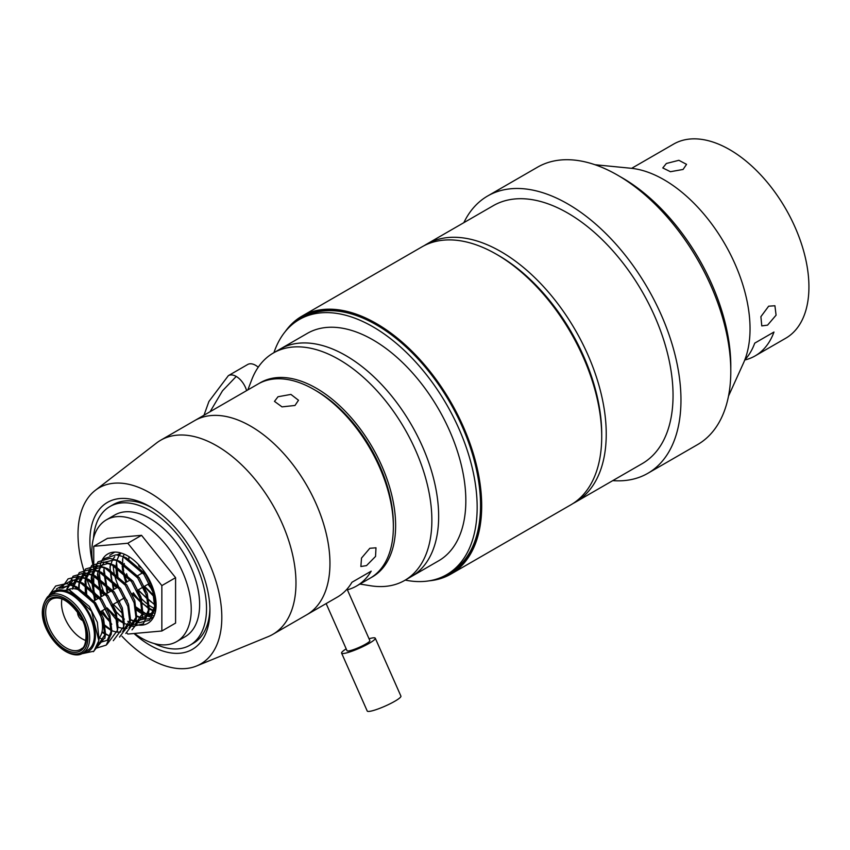 <?xml version="1.0" encoding="UTF-8"?>
<svg xmlns="http://www.w3.org/2000/svg" width="850" height="850" viewBox="0 0 850 850"><rect width="100%" height="100%" fill="white"/><g stroke="black" fill="none" stroke-linecap="round" stroke-linejoin="round"><path stroke-width="1.27" d="M155.55 611.171A40.035 23.109 60 0 1 133.301 592.758M127.001 581.836A40.035 23.109 60 0 1 123.494 572.347M123.016 570.552A40.035 23.109 60 0 1 122.166 566.302M93.755 568.947A70.295 40.588 60 0 1 92.809 541.269A70.295 40.588 60 0 1 106.388 519.849L114.771 515.004A70.295 40.588 60 0 1 173.4 538.858A70.295 40.588 60 0 1 198.645 615.347A70.295 40.588 60 0 1 185.066 636.767L176.683 641.601A70.295 40.588 60 0 1 134.47 633.463M106.388 519.849A70.295 40.588 60 0 1 165.017 543.692A70.295 40.588 60 0 1 190.262 620.181A70.295 40.588 60 0 1 176.683 641.601M291.848 324.806A148.208 85.563 60 0 1 376.38 324.126L376.38 324.126A148.208 85.563 60 0 1 481.174 505.644A148.208 85.563 60 0 1 438.324 578.51M594.936 164.719L631.019 168.268A121.699 70.263 60 0 1 663.988 179.722A121.699 70.263 60 0 1 743.474 363.056L728.514 396.079M619.852 176.492A153.733 88.761 60 0 1 622.094 177.756A153.733 88.761 60 0 1 730.777 368.613M463.845 222.668A160.129 92.459 60 0 1 487.677 195.978A160.129 92.459 60 0 1 567.736 203.904A160.129 92.459 60 0 1 672.35 345.015A160.129 92.459 60 0 1 647.806 473.333A160.129 92.459 60 0 1 612.776 480.622M487.677 195.978L537.497 167.206A160.129 92.459 60 0 1 617.567 175.143A160.129 92.459 60 0 1 722.181 316.253A160.129 92.459 60 0 1 697.627 444.571L647.806 473.333M285.271 331.564A148.92 85.978 60 0 1 301.92 316.168L421.94 246.872A148.92 85.978 60 0 1 496.4 254.246A148.92 85.978 60 0 1 496.411 254.246L498.674 255.553A145.722 84.129 60 0 1 601.715 434.021L601.715 436.634A148.92 85.978 60 0 1 570.871 504.815L450.84 574.111A148.92 85.978 60 0 1 429.176 580.826M424.246 245.618A148.92 85.978 60 0 1 426.477 244.248A148.92 85.978 60 0 1 500.937 251.632A148.92 85.978 60 0 1 598.219 382.861A148.92 85.978 60 0 1 575.397 502.201A148.92 85.978 60 0 1 573.102 503.444M498.674 255.553L496.411 254.246A148.92 85.978 60 0 1 601.715 436.634M426.477 244.248L493.276 205.679A148.92 85.978 60 0 1 567.736 213.053A148.92 85.978 60 0 1 665.029 344.293A148.92 85.978 60 0 1 642.207 463.632L575.397 502.201M301.92 316.168A148.92 85.978 60 0 1 376.38 323.542A148.92 85.978 60 0 1 473.673 454.771A148.92 85.978 60 0 1 450.84 574.111M259.197 383.382A112.094 64.717 60 0 1 316.37 388.259A112.094 64.717 60 0 1 389.895 488.07A112.094 64.717 60 0 1 371.269 577.501M247.839 389.916L251.706 379.812A131.314 75.809 60 0 1 273.36 352.994A131.314 75.809 60 0 1 339.012 359.497A131.314 75.809 60 0 1 424.798 475.203A131.314 75.809 60 0 1 404.664 580.433A131.314 75.809 60 0 1 370.611 585.767L359.933 584.067M345.801 355.576A131.314 75.809 60 0 1 431.587 471.283A131.314 75.809 60 0 1 411.464 576.502A131.314 75.809 -120 0 0 438.653 516.396A131.314 75.809 -120 0 0 381.342 384.253A131.314 75.809 -120 0 0 280.149 349.074A131.314 75.809 60 0 1 345.801 355.576M404.664 580.433L438.632 560.819A131.314 75.809 -120 0 0 465.832 500.703A131.314 75.809 -120 0 0 408.51 368.56A131.314 75.809 -120 0 0 307.328 333.381L273.36 352.994M405.237 580.104A147.326 85.053 -120 0 0 446.643 574.685L450.043 572.719A147.326 85.053 -120 0 0 480.547 505.283A147.326 85.053 -120 0 0 416.245 357.021A147.326 85.053 -120 0 0 302.717 317.549L299.317 319.515A147.326 85.053 -120 0 0 273.934 352.665M446.643 574.685A147.326 85.053 -120 0 0 477.158 507.237A147.326 85.053 -120 0 0 412.845 358.976A147.326 85.053 -120 0 0 299.317 319.515M294.993 405.461L282.019 406.874L274.476 401.381L278.003 396.748L290.923 394.411L298.499 400.254L294.993 405.461M96.018 599.718A101.681 58.703 60 0 1 95.264 490.376L156.474 443.052A112.094 64.717 60 0 1 160.671 440.236A112.094 64.717 60 0 1 181.56 434.987A112.094 64.717 60 0 1 281.116 521.135A112.094 64.717 60 0 1 272.765 634.387L306.733 614.784A112.094 64.717 -120 0 0 329.842 558.45A112.094 64.717 -120 0 0 279.034 448.587A112.094 64.717 -120 0 0 194.65 420.623A112.094 64.717 60 0 1 215.539 415.374A112.094 64.717 60 0 1 315.084 501.521A112.094 64.717 60 0 1 306.733 614.784L337.312 597.125A112.094 64.717 -120 0 0 351.953 582.271L371.195 571.157A112.094 64.717 -120 0 1 356.564 586.011A112.094 64.717 -120 0 1 347.374 589.804M366.499 565.611L360.868 566.514L361.516 558.067L369.835 548.282L375.987 547.804L375.551 556.431L366.499 565.611M356.564 586.011L370.143 578.17A112.094 64.717 -120 0 0 393.359 526.851A112.094 64.717 -120 0 0 393.252 521.836A112.094 64.717 -120 0 0 314.107 389.566A112.094 64.717 -120 0 0 258.06 384.019L160.671 440.236M393.359 526.851L393.359 524.237A108.896 62.868 -120 0 0 393.252 519.371A108.896 62.868 -120 0 0 316.37 390.873L314.107 389.566M347.055 589.082L369.856 640.602A12.495 1.859 156.1 0 1 369.07 641.824A12.495 1.859 156.1 0 1 356.649 648.433A12.495 1.859 156.1 0 1 347.013 650.707L326.145 603.574M369.038 638.754A18.413 2.752 156.1 0 1 375.275 638.201A18.413 2.752 156.1 0 1 374.117 640.008A18.413 2.752 156.1 0 1 355.799 649.751A18.413 2.752 156.1 0 1 341.594 653.108A18.413 2.752 156.1 0 1 342.763 651.302A18.413 2.752 156.1 0 1 346.194 648.858M375.275 638.201L400.913 696.118A18.413 2.752 156.1 0 1 399.744 697.924A18.413 2.752 156.1 0 1 381.438 707.668A18.413 2.752 156.1 0 1 367.232 711.025L341.594 653.108M124.387 619.129A40.035 23.109 60 0 1 111.191 605.519M104.879 594.607A40.035 23.109 60 0 1 107.791 553.977A40.035 23.109 60 0 1 127.808 555.964A40.035 23.109 60 0 1 153.956 591.239A40.035 23.109 60 0 1 147.815 623.326A40.035 23.109 60 0 1 130.007 622.508M153.468 617.259A40.035 23.109 60 0 1 141.536 613.413A40.035 23.109 60 0 1 135.756 609.386M127.266 600.727A40.035 23.109 60 0 1 124.918 597.593M118.618 586.681A40.035 23.109 60 0 1 113.231 564.878M98.876 598.071L93.755 591.696L93.755 546.295L107.483 538.358L141.536 535.319L175.589 577.681L175.589 623.082L161.851 631.008L127.808 634.058L126.565 632.517M93.755 546.295L127.808 543.246L161.851 585.607L161.851 631.008M124.844 630.371L124.111 629.457M118.118 621.998L106.877 608.016M129.923 622.466A40.035 23.109 60 0 1 127.808 621.339M141.536 535.319L127.808 543.246M175.589 577.681L161.851 585.607M82.79 653.076L87.518 650.346A33.288 19.221 -120 0 0 89.271 649.102A33.288 19.221 -120 0 0 86.562 610.321A33.288 19.221 -120 0 0 54.23 592.694L49.502 595.414A33.288 19.221 60 0 1 81.844 613.041A33.288 19.221 60 0 1 84.543 651.822A33.288 19.221 60 0 1 82.79 653.076C78.168 657.273 63.07 655.361 50.171 635.991C40.609 620.617 39.759 607.537 47.632 596.764L49.502 595.414A33.288 19.221 60 0 0 47.759 596.668M99.067 638.053A28.974 16.734 -120 0 0 95.412 604.913A28.974 16.734 -120 0 0 68.297 589.592M82.662 653.151A34.68 20.017 -120 0 0 90.036 650.25A34.68 20.017 -120 0 0 86.179 608.228A34.68 20.017 -120 0 0 51.712 592.79A34.68 20.017 -120 0 0 49.374 595.499M80.952 653.937L93.904 651.196L98.823 640.656L91.502 611.235L69.052 589.889L51.988 591.568L48.758 595.882M126.544 582.101L124.132 572.953M123.696 571.104L122.676 563.231M122.655 562.657L122.751 558.482M156.102 605.561L147.464 599.101L138.295 589.879M137.094 590.569L141.227 602.703L132.048 593.481M117.884 576.566L116.514 562.084M155.486 611.49L152.915 610.619L141.227 602.703M114.059 589.305L111.647 580.168M111.223 578.308L110.192 570.446M110.171 569.861L110.266 565.696M154.169 615.772L146.678 614.221L135.15 606.454M112.912 584.524L116.758 587.743M107.823 592.907L104.029 569.298M109.756 555.284L114.697 552.107M152.798 618.418L145.265 619.172L136.372 615.804M106.664 588.126L110.521 591.345M122.028 611.288L122.506 613.509L113.326 604.286M101.575 596.509L97.782 572.9M103.519 558.886L116.11 554.795L123.016 556.569L143.979 574.377L152.83 591.951L154.913 608.674L149.568 620.192L139.018 622.774L130.454 619.597M100.427 591.727L104.284 594.957M112.126 604.987L115.791 614.89M95.338 600.111L91.768 574.536L98.037 561.797L109.873 558.397L116.769 560.171L137.742 577.989L146.593 595.553L148.676 612.276L143.321 623.804L132.781 626.386L127.946 625.026M123.887 623.008L117.746 618.481M94.191 595.329L98.037 598.559M86.732 594.777L85.648 577.309L91.8 565.399L103.626 562.009L110.532 563.773L131.495 581.591L140.356 599.154L142.333 616.675L132.016 629.871M110.181 620.872L100.842 611.501M103.307 622.094L103.785 624.325L102.266 623.124M79.082 589.974L79.411 580.911L85.552 569.001L97.389 565.611L104.284 567.375L125.258 585.193L134.109 602.756L136.191 619.48L125.779 633.473M111.414 630.211L103.785 624.325M72.739 588.636L73.174 584.524L79.316 572.602L91.141 569.213L98.047 570.977L119.021 588.795L127.872 606.369L129.954 623.082L119.542 637.075M101.851 632.474L109.225 635.843L102.032 631.731M66.799 588.954L73.079 576.204L84.904 572.815L91.811 574.589L112.774 592.397L121.624 609.971L123.707 626.684L113.294 640.677M101.171 638.637L99.376 637.681M61.529 588.2L68.085 578.861L78.668 576.417L85.563 578.191L106.537 595.999L115.387 613.572L117.47 630.296L107.058 644.289M56.419 588.944L72.42 580.019L79.326 581.793L100.289 599.601L109.151 617.174L111.233 633.898L106.239 645.107L96.358 648.125M49.109 595.234L55.664 586.022L66.183 583.621L73.079 585.395L94.052 603.213L102.903 620.776L104.986 637.5L93.33 651.695M69.7 590.155L89.293 606.433L97.346 622.274L98.972 639.349M59.532 588.274L70.252 585.193L76.596 586.808L95.54 602.831L103.583 618.673L105.517 633.749L97.41 646.011M62.73 588.274L76.5 581.591L82.843 583.206L101.777 599.218L109.831 615.071L111.764 630.148L107.27 640.273L98.387 642.951M67.022 589.167L72.951 580.338L82.737 577.979L89.08 579.604L108.024 595.616L116.067 611.469L118.001 626.546L117.576 629.106M72.579 588.636L78.243 577.479L88.984 574.377L95.317 576.003L114.261 592.014L122.315 607.856L124.238 622.944L123.824 625.504M78.444 589.719L78.88 584.662L84.479 573.867L95.221 570.775L101.564 572.401L120.498 588.412L128.552 604.254L130.486 619.331L122.687 631.486M120.774 632.007L117.194 632.145M116.641 632.081L111.956 630.817M111.414 630.594L102.414 624.601M85.361 593.672L85.117 581.06L90.727 570.265L101.458 567.173L106.091 568.172M104.284 567.375L107.801 568.788L126.746 584.811L134.789 600.653L136.627 616.526L128.934 627.884M127.011 628.405L123.441 628.543M122.889 628.479L118.192 627.215M110.574 622.636L100.598 611.639M94.647 600.514L91.226 578.287L96.964 566.663L107.706 563.571L114.049 565.186L132.982 581.209L141.036 597.051L142.864 612.924L135.171 624.272M133.259 624.803L129.678 624.941M129.126 624.878L124.429 623.613M123.898 623.39L117.938 619.894M107.334 608.738L106.845 608.037M100.884 596.912L97.474 574.685L98.186 571.296M98.249 571.062L104.189 562.307L113.942 559.969L118.575 560.968M116.769 560.171L120.286 561.584L139.23 577.607L147.273 593.449L149.207 608.526L144.404 618.928L134.948 621.212L130.411 619.905M113.571 605.136L113.082 604.424M107.132 593.311L103.711 571.083L104.242 567.332M123.016 556.569L126.522 557.982L145.467 573.994L153.521 589.847L155.444 604.924L150.641 615.326L141.185 617.61L136.372 616.186M119.818 601.534L119.329 600.822M113.369 589.709L109.958 567.481L112.412 559.884M112.986 558.939L114.75 556.729M116.96 554.901L121.242 553.063M155.146 612.903L147.433 614.008L143.161 612.808L135.532 608.218M116.493 575.269L115.94 566.525M115.972 566.047L116.907 560.49M116.981 560.256L118.649 556.282M119.223 555.337L121.093 553.021M155.656 610.587L149.398 609.206L132.292 594.32M125.853 582.494L122.74 571.657M122.506 570.148L122.177 562.923M122.432 560.267L123.154 556.878M123.218 556.654L124.153 554.126M155.635 605.604L138.539 590.718M155.582 598.421L144.288 586.415M143.331 586.968L147.464 599.101M155.337 596.955L144.532 586.277M154.944 595.021L153.882 595.627M116.259 617.111L107.089 607.888M61.912 598.942A28.974 16.734 -120 0 0 85.946 640.571M77.573 612.106A6.301 3.644 -120 0 0 82.386 620.426M92.948 564.804A84.873 49.002 60 0 1 123.293 498.408A84.873 49.002 60 0 1 149.919 506.589A84.873 49.002 60 0 1 209.929 610.534A84.873 49.002 60 0 1 176.534 653.363A84.873 49.002 60 0 1 133.981 633.505M93.457 538.39A80.07 46.229 60 0 1 109.884 506.547A80.07 46.229 60 0 1 157.749 515.663A80.07 46.229 60 0 1 203.596 586.107A80.07 46.229 60 0 1 189.943 645.224L193.343 643.269A80.07 46.229 -120 0 0 209.907 608.526M151.64 507.609A80.07 46.229 -120 0 0 128.201 500.831A80.07 46.229 -120 0 0 113.273 504.581L109.884 506.547M95.264 490.376A101.681 58.703 60 0 1 118.022 483.055A101.681 58.703 60 0 1 209.918 564.782A101.681 58.703 60 0 1 196.637 665.964A101.681 58.703 60 0 1 181.804 668.706A101.681 58.703 60 0 1 121.986 636.268M111.775 624.251A101.681 58.703 60 0 1 102.319 610.64M272.765 634.387A112.094 64.717 60 0 1 268.228 636.618L196.637 665.964M139.347 565.473A43.233 24.958 -120 0 0 140.059 567.492M141.536 571.147A43.233 24.958 -120 0 0 142.364 572.964M148.665 583.886A43.233 24.958 -120 0 0 153.648 590.251M154.062 591.611A40.035 23.109 60 0 1 148.017 584.258M141.716 573.336A40.035 23.109 60 0 1 140.038 569.362M138.986 566.419A40.035 23.109 60 0 1 138.38 564.432M124.217 563.497A40.035 23.109 -120 0 0 124.323 564.347M126.554 573.676A40.035 23.109 -120 0 0 127.617 576.629M139.368 596.328A40.035 23.109 -120 0 0 148.261 604.69A40.035 23.109 -120 0 0 155.869 609.121M189.943 645.224A80.07 46.229 60 0 1 154.158 643.524M666.357 163.487L678.874 160.299L686.556 164.347L683.071 169.458L670.427 171.711L662.777 167.939L666.357 163.487M744.812 359.869A112.094 64.717 60 0 0 754.736 343.145L773.978 332.031A112.094 64.717 60 0 1 755.14 355.895A112.094 64.717 60 0 1 744.77 359.996M768.655 306.191L774.913 305.756L776.082 315.169L767.561 325.146L761.781 325.901L760.899 316.668L768.655 306.191M631.635 168.332L673.614 144.096A112.094 64.717 60 0 1 752.919 167.099A112.094 64.717 60 0 1 807.5 268.823A112.094 64.717 60 0 1 785.708 338.247L755.14 355.895M210.109 411.697L222.509 390.798L236.226 376.444A15.757 9.095 60 0 0 228.352 375.658L247.658 364.512A15.757 9.095 60 0 1 255.542 365.288A15.757 9.095 60 0 1 258.23 367.221M81.961 649.814A30.239 17.457 60 0 1 51.914 636.352A30.239 17.457 60 0 1 48.556 599.707A30.239 17.457 60 0 1 78.604 613.179A30.239 17.457 60 0 1 81.961 649.814M80.633 649.336L82.025 648.348C86.137 647.498 89.197 628.267 79.964 615.782C69.402 600.865 59.968 595.319 51.659 599.154A28.974 16.734 -120 0 0 50.139 600.238A28.974 16.734 -120 0 0 52.487 633.994A28.974 16.734 -120 0 0 80.633 649.336A28.974 16.734 -120 0 0 81.929 648.444M47.568 598.23A32.024 18.487 -120 0 0 51.127 637.032A32.024 18.487 -120 0 0 82.949 651.302A32.024 18.487 -120 0 0 79.39 612.489A32.024 18.487 -120 0 0 47.568 598.23M128.892 559.056L128.892 556.622M155.348 596.997L153.712 595.499M236.226 376.444A15.757 9.095 60 0 1 246.606 390.628M144.415 571.774L136.531 576.332M130.294 579.934L124.047 583.536M117.81 587.138L112.795 590.038M111.562 590.75L93.011 601.46M154.817 609.461L155.348 605.71M148.58 613.062L149.111 609.322M110.532 563.773L114.049 565.186M142.333 616.675L142.864 612.924M136.096 620.277L136.627 616.526M98.047 570.977L101.564 572.401M129.848 623.879L130.379 620.128M91.811 574.589L95.317 576.003M123.611 627.481L124.142 623.73M85.563 578.191L89.08 579.604M117.374 631.082L117.906 627.332M79.326 581.793L82.843 583.206M111.127 634.684L111.658 630.934M73.079 585.395L76.596 586.808M104.89 638.286L105.421 634.546M98.823 640.656L99.174 638.148M69.052 589.889L70.359 590.41M73.036 585.342L72.505 589.103M79.284 581.74L78.752 585.491M85.521 578.138L84.989 581.889M91.768 574.536L91.226 578.287M98.005 570.934L97.474 574.685M134.194 621.424L130.677 620.011M140.431 617.822L136.914 616.409M109.958 567.481L110.479 563.752M146.678 614.221L143.161 612.808M152.915 610.619L149.398 609.206M150.726 582.696L138.167 589.942M124.429 597.879L111.945 605.083M106.962 607.963L99.312 612.383M228.352 375.658L208.909 401.487L203.989 415.236"/></g></svg>
